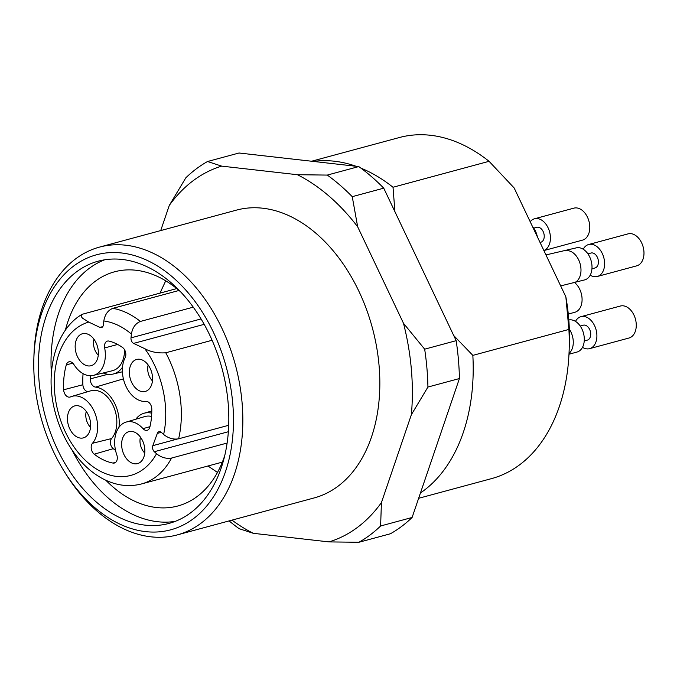 <?xml version="1.0" encoding="UTF-8"?>
<svg xmlns="http://www.w3.org/2000/svg" width="677" height="677" viewBox="0 0 677 677"><rect width="100%" height="100%" fill="white"/><g stroke="black" fill="none" stroke-linecap="round" stroke-linejoin="round"><path stroke-width="1.02" d="M224.772 455.503A121.293 81.765 74.9 0 1 197.278 496.419A121.293 81.765 74.9 0 1 177.848 505.981A121.293 81.765 74.9 0 1 105.874 480.281M65.356 330.241A121.293 81.765 74.9 0 1 114.599 271.79A121.293 81.765 74.9 0 1 180.556 291.787M207.543 161.507A206.477 139.183 74.9 0 0 185.836 177.797L169.275 205.436A195.433 131.744 74.9 0 1 221.667 166.127L207.543 161.507L239.04 153.002L358.768 166.576L327.279 175.081A206.477 139.183 74.9 0 1 352.243 196.668L383.741 188.164L456.163 340.675A206.477 139.183 74.9 0 1 459.421 378.545L412.107 517.473A206.477 139.183 74.9 0 1 390.401 533.764L358.903 542.269L329.039 541.905A195.433 131.744 74.9 0 0 381.43 502.588L411.362 414.696L427.923 387.049L459.421 378.545M327.279 175.081L297.415 174.717A195.433 131.744 74.9 0 1 357.676 226.803L352.243 196.668M229.114 520.901A206.477 139.183 74.9 0 0 239.167 528.695L253.291 533.315A195.433 131.744 74.9 0 1 231.966 520.131M412.107 517.473L380.609 525.987A206.477 139.183 74.9 0 1 358.903 542.269M380.609 525.987L381.43 502.588M456.163 340.675L424.665 349.18A206.477 139.183 74.9 0 1 427.923 387.049M104.605 259.816A135.806 91.547 -105.1 0 0 51.35 373.433M72.033 450.01A135.806 91.547 -105.1 0 0 175.25 521.366M190.796 512.692A135.806 91.547 74.9 0 1 169.038 523.406A135.806 91.547 74.9 0 1 45.241 416.16A135.806 91.547 74.9 0 1 98.216 261.178A135.806 91.547 74.9 0 1 216.598 351.439A135.806 91.547 74.9 0 1 190.796 512.692M193.588 518.565A142.432 96.016 74.9 0 1 64.213 471.361A142.432 96.016 74.9 0 1 33.85 358.92A142.432 96.016 74.9 0 1 180.04 284.002A142.432 96.016 74.9 0 1 193.588 518.565M33.85 358.92L33.935 356.094A149.058 100.484 74.9 0 1 99.485 247.113A149.058 100.484 74.9 0 1 229.418 346.175A149.058 100.484 74.9 0 1 201.094 523.16A149.058 100.484 74.9 0 1 177.213 534.923A149.058 100.484 74.9 0 1 65.711 473.756L64.213 471.361M99.485 247.113L236.485 210.115A149.058 100.484 74.9 0 1 366.418 309.177A149.058 100.484 74.9 0 1 338.094 486.162A149.058 100.484 74.9 0 1 314.213 497.917L177.213 534.923M297.415 174.717L221.667 166.127M169.275 205.436L160.711 230.578M253.291 533.315L329.039 541.905M424.665 349.18L403.492 323.293A195.433 131.744 74.9 0 1 411.362 414.696M403.492 323.293L357.676 226.803M358.768 166.576A206.477 139.183 74.9 0 1 383.741 188.164M122.52 367.162A30.363 20.471 74.9 0 1 113.262 374.017A30.363 20.471 74.9 0 1 103.268 372.968M90.549 375.735A55.209 37.218 -105.1 0 0 90.303 378.858L107.939 374.288M123.4 378.875L95.474 387.1A6.626 4.468 74.9 0 1 90.303 378.858M95.474 387.1A30.363 20.471 74.9 0 1 118.966 427.322M135.806 419.232A30.363 20.471 74.9 0 1 143.913 413.283A30.363 20.471 74.9 0 1 151.75 413.215M86.25 411.413A12.694 8.556 -105.1 0 0 87.561 423.015A12.694 8.556 -105.1 0 0 90.549 427.339M152.452 380.889A12.694 8.556 74.9 0 1 149.465 376.564A12.694 8.556 74.9 0 1 148.153 364.962M93.959 339.245A12.694 8.556 -105.1 0 0 95.279 350.847A12.694 8.556 -105.1 0 0 98.267 355.171M140.444 437.13A12.694 8.556 -105.1 0 0 141.755 448.733A12.694 8.556 -105.1 0 0 144.743 453.057M93.401 375.38A26.496 17.864 74.9 0 1 73.903 364.522A6.626 4.468 -105.1 0 0 69.029 361.806A6.626 4.468 -105.1 0 0 66.321 364.835A66.244 44.657 -105.1 0 0 63.655 389.783A6.626 4.468 -105.1 0 0 70.086 397.044A6.626 4.468 -105.1 0 0 70.442 396.917A26.496 17.864 74.9 0 1 71.872 396.392A26.496 17.864 74.9 0 1 94.374 411.76A26.496 17.864 74.9 0 1 92.461 443.283A6.626 4.468 -105.1 0 0 94.238 454.182A66.244 44.657 -105.1 0 0 112.966 463.068A6.626 4.468 -105.1 0 0 114.464 463.009A6.626 4.468 -105.1 0 0 116.782 454.826A26.496 17.864 74.9 0 1 126.057 422.109A26.496 17.864 74.9 0 1 142.999 428.651A6.626 4.468 -105.1 0 0 147.231 430.293A6.626 4.468 -105.1 0 0 149.862 427.069A59.627 40.188 -105.1 0 0 151.792 409.026A6.626 4.468 -105.1 0 0 145.91 401.385A26.496 17.864 74.9 0 1 126.1 386.592A26.496 17.864 74.9 0 1 125.143 357.651A6.626 4.468 -105.1 0 0 122.588 347.521A59.627 40.188 -105.1 0 0 109.039 341.09A6.626 4.468 -105.1 0 0 107.491 341.073A6.626 4.468 -105.1 0 0 104.673 347.936A26.496 17.864 74.9 0 1 93.401 375.38L112.416 370.725A26.962 18.177 -105.1 0 0 124.568 349.764M63.655 389.783L82.873 384.739A65.787 44.343 74.9 0 1 83.076 373.67M82.873 384.739A6.161 4.155 -105.1 0 0 88.044 391.611M92.461 443.283L111.595 438.552A26.962 18.177 -105.1 0 0 113.533 406.479A26.962 18.177 -105.1 0 0 90.642 390.841L71.872 396.392M111.595 438.552A6.161 4.155 -105.1 0 0 113.245 448.69L94.238 454.182M115.539 450.374A65.787 44.343 74.9 0 1 113.245 448.69M151.563 416.44A26.962 18.177 -105.1 0 0 144.836 416.558L126.057 422.109M69.773 428.863A16.561 11.162 74.9 0 1 76.526 405.65A16.561 11.162 74.9 0 1 89.829 418.987A16.561 11.162 74.9 0 1 85.048 437.207A16.561 11.162 74.9 0 1 69.773 428.863M131.668 382.412A16.561 11.162 -105.1 0 0 146.951 390.756A16.561 11.162 -105.1 0 0 151.733 372.536A16.561 11.162 -105.1 0 0 138.43 359.199A16.561 11.162 -105.1 0 0 131.668 382.412M77.483 356.694A16.561 11.162 -105.1 0 0 92.766 365.038A16.561 11.162 -105.1 0 0 97.547 346.819A16.561 11.162 -105.1 0 0 84.236 333.482A16.561 11.162 -105.1 0 0 77.483 356.694M123.959 454.58A16.561 11.162 74.9 0 1 130.72 431.367A16.561 11.162 74.9 0 1 144.023 444.704A16.561 11.162 74.9 0 1 139.242 462.924A16.561 11.162 74.9 0 1 123.959 454.58M228.724 425.274L178.618 438.806C173.388 439.712 168.395 438.273 163.631 434.482L161.414 432.468A4.417 2.979 -105.1 0 0 158.968 431.706A4.417 2.979 -105.1 0 0 157.309 433.415L152.799 445.669A4.417 2.979 -105.1 0 0 154.322 451.72L156.539 453.742C161.304 457.525 166.297 458.964 171.526 458.067L227.125 443.046M176.748 288.571L82.171 314.289L81.282 315.194L81.316 316.624L82.382 318.08L88.712 322.083L99.908 327.389A4.417 2.979 -105.1 0 0 101.491 327.575A4.417 2.979 -105.1 0 0 103.403 324.765L103.809 320.974C104.91 314.543 107.905 310.328 112.805 308.348L179.033 290.467M193.267 307.163L140.393 321.44C135.493 323.428 132.497 327.634 131.397 334.066L131 337.857A4.417 2.979 -105.1 0 0 133.623 343.4L144.819 348.706C150.81 351.972 157.792 353.335 165.763 352.785L212.104 340.269M574.638 282.605A16.561 11.162 74.9 0 1 582.085 299.437A16.561 11.162 74.9 0 1 574.79 312.3L568.282 314.06M575.492 321.389A16.561 11.162 74.9 0 1 580.976 316.667L620.344 306.038A16.561 11.162 74.9 0 1 635.441 319.112A16.561 11.162 74.9 0 1 628.984 338.018L589.608 348.647A16.561 11.162 74.9 0 1 582.499 347.335M583.202 249.221A16.561 11.162 74.9 0 1 588.685 244.499L628.053 233.87A16.561 11.162 74.9 0 1 643.15 246.944A16.561 11.162 74.9 0 1 636.693 265.849L597.326 276.478A16.561 11.162 74.9 0 1 590.209 275.167M530.184 221.709A16.561 11.162 74.9 0 1 534.491 218.781L573.868 208.152A16.561 11.162 74.9 0 1 588.956 221.227A16.561 11.162 74.9 0 1 582.499 240.132L543.885 250.558M580.976 316.667A16.561 11.162 74.9 0 1 596.073 329.75A16.561 11.162 74.9 0 1 589.608 348.647M588.685 244.499A16.561 11.162 74.9 0 1 603.782 257.582A16.561 11.162 74.9 0 1 597.326 276.478M534.491 218.781A16.561 11.162 74.9 0 1 549.436 231.314A16.561 11.162 74.9 0 1 543.868 250.524M584.243 340.946L587.306 340.125A7.726 5.213 -105.1 0 0 590.327 331.298A7.726 5.213 -105.1 0 0 583.278 325.197L580.214 326.026M591.952 268.777L595.015 267.957A7.726 5.213 -105.1 0 0 598.036 259.13A7.726 5.213 -105.1 0 0 590.987 253.029L587.924 253.858M540.034 242.451L540.83 242.239A7.726 5.213 -105.1 0 0 543.843 233.413A7.726 5.213 -105.1 0 0 536.802 227.311L533.73 228.141M568.815 319.967A16.561 11.162 74.9 0 1 583.557 333.473A16.561 11.162 74.9 0 1 577.016 352.048L568.985 354.223M545.958 254.924L576.085 247.909A16.561 11.162 74.9 0 1 591.182 260.983A16.561 11.162 74.9 0 1 584.725 279.88L560.666 285.906M532.461 226.49A16.561 11.162 74.9 0 1 537.36 236.815M360.875 168.108A176.663 119.084 74.9 0 1 393.015 187.258L394.936 211.732M313.383 161.431A176.663 119.084 74.9 0 1 356.026 166.263M311.606 161.228L399.354 137.533A176.663 119.084 74.9 0 1 489.073 161.312L393.015 187.258M453.725 335.547L472.842 355.383L568.9 329.437L565.854 296.814L514.165 187.978L489.073 161.312M565.854 296.814A161.202 108.667 74.9 0 1 569.365 342.875L569.171 349.476A176.663 119.084 74.9 0 1 491.485 478.631L418.631 498.306M568.9 329.437A176.663 119.084 74.9 0 1 569.171 349.476M472.842 355.383A176.663 119.084 74.9 0 1 420.442 492.991M152.799 445.669L177.23 439.068M161.27 432.341L157.309 433.415M117.671 344.458L104.673 347.936M72.845 363.185L66.321 364.835M112.966 463.068L115.759 462.247M142.999 428.651L149.964 426.671M228.369 431.723L154.322 451.72M99.908 327.389L102.777 326.619M204.192 324.334L133.623 343.4M131 337.857L201.052 318.935M163.631 434.482A79.497 53.593 -105.1 0 0 144.819 348.706M131.397 334.066A79.497 53.593 -105.1 0 0 103.809 320.974M88.712 322.083A79.497 53.593 -105.1 0 0 67.023 435.319A79.497 53.593 -105.1 0 0 156.539 453.742M178.618 438.806A90.54 61.032 -105.1 0 0 165.763 352.785M82.171 314.289C55.235 329.775 44.394 372.756 55.226 412.428C60.185 431.037 68.453 447.015 80.013 460.368C86.664 467.925 93.959 473.892 101.897 478.267C115.107 485.426 128.308 487.322 141.485 483.953A90.54 61.032 -105.1 0 0 171.526 458.067M140.393 321.44A90.54 61.032 -105.1 0 0 112.805 308.348M569.332 329.208A16.561 11.162 74.9 0 1 572.632 347.352A16.561 11.162 74.9 0 1 569.018 353.419M565.067 250.879A16.561 11.162 74.9 0 1 568.765 250.795A16.561 11.162 74.9 0 1 580.722 266.611A16.561 11.162 74.9 0 1 573.698 282.859M217.478 472.453L207.983 465.996M160 293.09L165.721 280.82M113.262 374.017L122.41 371.783M143.913 413.283L151.8 410.956M222.352 462.112L141.485 483.953"/></g></svg>
